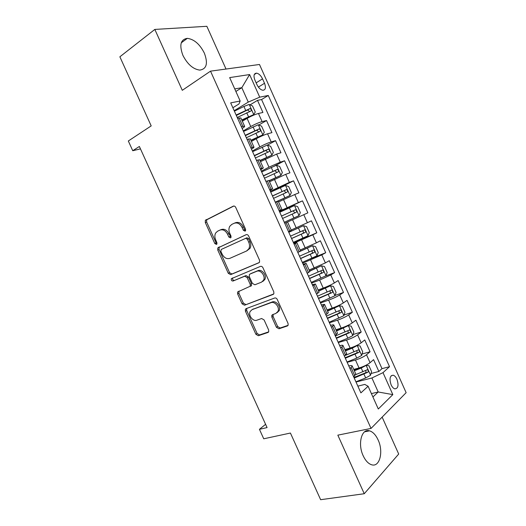 <?xml version="1.0" encoding="UTF-8"?>
<svg xmlns="http://www.w3.org/2000/svg" width="526" height="526" viewBox="0 0 526 526"><rect width="100%" height="100%" fill="white"/><g stroke="black" fill="none" stroke-linecap="round" stroke-linejoin="round"><path stroke-width="0.79" d="M245.09 231.151L245.563 230.697L245.557 229.198L235.74 207.428C235.083 206.231 234.248 205.811 233.242 206.166L205.337 220.348L205.304 222.557L214.805 243.525L216.469 244.426L216.883 244.038L216.883 242.558L215.653 239.836C214.588 237.292 214.601 235.004 215.693 232.972L217.56 231.223L219.815 230.138C222.925 229.119 225.516 230.487 227.574 234.234L228.823 236.996L230.533 237.903L230.98 237.482L230.973 235.996L229.724 233.228C228.665 230.69 228.672 228.383 229.757 226.318L231.756 224.424L234.09 223.3C237.305 222.242 239.961 223.616 242.065 227.429L243.328 230.237L245.09 231.151M378.095 439.9C375.768 434.91 372.914 431.885 369.548 430.833C361.717 428.098 357.45 443.773 363.177 455.753C365.491 460.671 368.292 463.676 371.58 464.754C379.772 467.588 383.717 451.512 378.095 439.9M204.351 53.119C199.795 44.158 194.12 39.233 187.322 38.352C180.589 39.397 179.11 45.065 182.897 55.361C187.486 64.277 193.095 69.189 199.729 70.103C206.646 69.077 208.184 63.416 204.351 53.119M396.939 379.246C395.894 377.004 394.651 375.663 393.211 375.209C389.884 375.557 389.181 378.766 391.114 384.848C392.159 387.077 393.395 388.412 394.822 388.872C398.175 388.51 398.879 385.302 396.939 379.246M276.439 327.323L278.971 328.776L287.288 325.982L288.143 325.153L288.044 323.398L277.235 299.432C276.577 298.235 275.723 297.762 274.671 298.012L246.089 308.657L245.372 309.327L245.438 311.188L255.892 334.28L258.332 335.713L267.938 332.485L268.727 331.735L268.635 329.966L264.098 319.94L261.619 318.519L256.866 320.202C253.052 321.82 248.062 315.344 250.133 311.497L252.085 309.65L270.929 302.706C274.789 300.99 279.97 307.348 277.984 311.379L275.795 313.489L272.586 314.633L271.784 315.396L271.87 317.211L276.439 327.323L277.649 326.547L280.174 328L288.051 325.351M226.022 69.044L206.85 26.3L154.828 29.423L119.869 56.795L151.192 125.898L128.324 140.988L132.749 150.725L139.37 146.471L267.077 427.579L259.43 429.315L263.736 438.796L290.418 433.043L320.636 499.7L364.255 493.73L398.695 454.037L382.139 417.118M154.828 29.423L182.292 90.314L210.518 71.155L371.034 428.427L337.83 435.153L364.255 493.73M258.805 262.836L259.548 262.119L259.502 260.114L248.627 236.003C247.97 234.806 247.128 234.372 246.109 234.695L217.764 247.989L217.771 250.08L228.291 273.31L230.684 274.638L258.97 262.75M262.954 267.767L273.79 291.805L273.868 293.679L273.066 294.455L244.531 305.218L242.111 303.837L237.627 293.935L237.574 292.009L250.251 286.216L250.198 284.283L247.174 277.59L244.708 276.235L233.038 281.029C231.67 281.009 231.098 280.233 231.328 278.708L260.409 266.399C261.448 266.117 262.296 266.57 262.954 267.767M371.034 373.499L378.871 371.468L373.585 359.659L370.074 362.684L366.517 354.741C363.696 356.858 360.014 358.614 355.477 360.008L347.167 362.309M362.079 354.018L370.054 351.776L364.755 339.941L361.171 342.807L357.608 334.845C354.741 336.864 351.052 338.613 346.542 340.085L338.297 342.564M353.091 334.51L361.217 332.037L355.911 320.183L352.256 322.892L348.679 314.916C345.766 316.836 342.064 318.572 337.587 320.13L329.414 322.78M344.07 314.989L352.367 312.266L347.048 300.385L343.314 302.937L339.737 294.948C336.772 296.769 333.063 298.498 328.618 300.129L320.512 302.956M335.009 295.441L343.498 292.463L338.172 280.555L334.358 282.942L330.775 274.94L319.63 280.095L311.596 283.093M325.574 276.012L334.615 272.613L329.276 260.686L325.39 262.915L321.794 254.893L302.66 263.197M310.031 259.009L325.712 252.73L320.367 240.783L316.402 242.848L312.799 234.806L293.712 243.262M293.475 242.742L316.797 232.808L311.438 220.835L307.394 222.735L303.785 214.68L284.73 223.267M303.785 214.68L307.861 212.846L302.489 200.853L279.497 211.61M279.352 211.281L298.367 202.589L294.751 194.521L298.906 192.851L293.528 180.832L271.1 191.924M270.357 191.247L289.326 182.404L285.703 174.323L289.938 172.811L284.546 160.772L274.881 165.815M261.343 171.174L268.977 167.169L280.266 162.179L276.637 154.079L280.95 152.737L275.552 140.672L267.51 145.097M252.309 151.061L259.87 146.879C264.085 144.63 267.859 142.973 271.192 141.915L267.556 133.801L271.942 132.624L266.531 120.539L262.099 121.618C258.713 122.571 254.932 124.215 250.751 126.542L243.262 130.908M258.818 125.004L266.531 120.539M370.074 362.684C367.273 364.84 363.597 366.602 359.048 367.97L353.722 369.39M361.171 342.807C358.324 344.865 354.636 346.621 350.119 348.061L344.839 349.599M352.256 322.892C349.356 324.851 345.661 326.593 341.17 328.119L335.936 329.763M343.314 302.937C340.368 304.797 336.666 306.533 332.208 308.131L327.014 309.893M334.358 282.942C331.367 284.711 327.659 286.433 323.227 288.11L318.079 289.984M325.39 262.915L309.13 270.035M316.402 242.848L300.155 250.047M307.394 222.735L291.167 230.026M294.751 194.521L278.556 201.931M285.703 174.323L269.529 181.812M276.637 154.079L260.482 161.66M267.556 133.801C264.203 134.82 260.423 136.471 256.228 138.752L251.421 141.461M254.906 80.09L256.918 84.594C258.582 87.921 260.567 89.808 262.882 90.255C265.564 89.946 266.11 87.618 264.519 83.279L262.533 78.841C260.87 75.488 258.858 73.587 256.504 73.147C253.861 73.456 253.328 75.77 254.906 80.09M210.518 71.155L259.482 64.481L406.131 392.679L371.034 428.427M378.871 371.468L382.001 368.647L389.523 366.688L268.273 95.476L259.719 97.165L248.272 102.097L234.195 110.716M389.523 366.688L383 372.645L392.83 394.612L378.306 408.998L368.108 386.262L360.882 392.869L230.677 102.879L240.165 101.012L229.665 77.598L249.607 74.561L259.719 97.165M382.001 368.647L261.58 99.539L257.503 100.361L262.921 112.472L258.457 113.484C255.051 114.398 251.264 116.036 247.102 118.403L242.335 121.23M242.164 128.462C244.09 127.259 244.892 126.496 244.557 126.181L241.355 126.654M240.895 118.021L237.561 118.212M353.689 376.84L355.793 373.999M348.791 365.932C351 365.419 352.157 365.485 352.262 366.129L349.987 368.594M344.431 356.22L346.627 353.59M339.691 345.674C341.88 345.102 343.005 345.102 343.07 345.661L340.723 347.962M335.154 335.555L337.449 333.136M330.578 325.37C332.741 324.746 333.839 324.673 333.865 325.153L331.433 327.284M325.857 314.857L328.25 312.641M321.445 305.034C323.589 304.344 324.654 304.206 324.641 304.6L322.136 306.559M316.54 294.113L319.039 292.114M312.293 284.651L315.403 284.014L312.812 285.802M307.21 273.323L309.801 271.541M303.127 264.236L306.139 263.381L303.469 264.999M297.854 252.5L300.55 250.922M293.942 243.775L296.861 242.71L294.113 244.156M288.485 231.631L291.279 230.27M279.096 210.716L281.975 209.545L279.207 210.959M278.267 201.28L275.335 202.346M269.687 189.768L272.652 188.768L269.969 190.392M268.95 180.53L265.919 181.371M260.265 168.774L263.309 167.945L260.718 169.793M259.62 159.733L256.484 160.364M250.817 147.734L253.94 147.089C254.236 147.319 253.407 148.003 251.448 149.147M250.271 138.903L247.036 139.311M271.192 141.915L275.552 140.672M280.266 162.179L284.546 160.772M289.326 182.404L293.528 180.832M298.367 202.589L302.489 200.853M316.797 232.808L312.799 234.806M325.712 252.73L321.794 254.893M334.615 272.613L330.775 274.94M343.498 292.463L339.737 294.948M352.367 312.266L348.679 314.916M361.217 332.037L357.608 334.845M370.054 351.776L366.517 354.741M371.402 393.606L378.187 391.988L371.915 377.984L356.017 382.021M248.272 102.097L241.815 87.697L234.741 88.92M235.878 91.458L241.815 87.697L249.607 74.561M232.86 107.738L238.968 103.97L240.165 101.012M265.597 424.318L259.43 429.315M132.749 150.725L140.462 148.878M372.921 396.992L378.187 391.988L392.83 394.612M357.864 386.143L364.794 384.414L368.108 386.262M250.087 104.871L257.503 100.361M261.58 99.539L268.273 95.476M371.915 377.984L383 372.645M245.603 230.618L244.629 229.678L243.367 226.877C241.27 223.07 238.62 221.696 235.405 222.761L234.543 223.116M220.236 229.967L221.144 229.592C224.254 228.573 226.837 229.934 228.895 233.675L231.045 237.344M233.853 206.021L206.685 219.829L206.652 222.031L216.127 242.953L216.975 243.84M246.346 234.609L219.086 247.404L219.086 249.495L229.579 272.672L231.973 274L259.233 262.553M247.404 239.271L245.649 238.35L221.262 249.442L220.841 251.303L222.136 254.163C224.155 257.865 226.719 259.265 229.836 258.358L246.589 250.987L248.824 248.837C249.778 246.839 249.751 244.636 248.739 242.223L247.404 239.271L248.693 238.686L246.944 237.772L245.649 238.35M246.779 250.895L250.106 248.239C251.066 246.247 251.04 244.044 250.028 241.638L248.739 242.223M248.693 238.686L250.028 241.638M273.698 293.975L244.531 305.218M239.014 291.069L238.896 293.252L243.367 303.134L245.787 304.515M250.79 286.223L251.513 285.539L251.454 283.613L248.436 276.932L245.977 275.578L233.038 281.029M232.729 277.886L232.617 278.057C232.38 279.582 232.952 280.351 234.32 280.378M261.547 282.14L263.585 280.167C265.801 276.071 260.58 269.404 256.668 271.317L250.034 274.046L249.317 274.723L249.363 276.696L252.401 283.402L254.886 284.776L261.547 282.14M262.796 281.463L264.834 279.497C267.05 275.4 261.836 268.753 257.931 270.666L256.668 271.317M251.106 273.494L257.931 270.666M273.112 314.443L273.086 316.455L277.649 326.547M277.051 312.733L279.194 310.636C281.186 306.605 276.012 300.274 272.152 301.983L270.929 302.706M252.329 309.512L272.152 301.983M246.733 308.414L246.687 310.465L257.122 333.504L259.555 334.937L268.661 331.873M241.934 120.336L253.696 114.609L255.268 112.031L252.546 105.963L249.146 104.457L243.919 106.462L234.399 111.17M253.696 114.609L241.763 119.948M237.226 117.469L250.836 111.078C251.691 110.066 251.395 109.237 249.942 108.593L236.135 115.03M236.319 115.444L247.463 110.006L249.265 111.15M251.007 140.547L262.79 134.899L264.315 132.23L261.6 126.174L258.246 124.761L243.512 131.461M262.79 134.899L250.869 140.238M246.332 137.74L259.943 131.395C260.784 130.389 260.501 129.56 259.088 128.916L245.241 135.314M245.392 135.649L256.556 130.277L258.358 131.461M260.061 160.719L271.863 155.144L273.349 152.389L270.64 146.34L267.326 145.025L252.605 151.712M271.863 155.144L259.956 160.483M255.419 157.978L269.036 151.679C269.864 150.673 269.588 149.844 268.214 149.193L254.328 155.551M254.446 155.814L265.623 150.515L267.432 151.744M269.102 180.852L280.917 175.349L282.363 172.508L279.661 166.472L276.393 165.249L261.678 171.923M280.917 175.349L269.029 180.694M264.486 178.183L278.109 171.923C278.918 170.917 278.655 170.089 277.32 169.438L263.401 175.756M263.48 175.94L274.684 170.707L276.485 172.002M275.295 202.247L289.957 195.514L291.358 192.588L288.662 186.566L285.44 185.441L270.732 192.095M289.957 195.514L275.256 202.168M273.54 198.341L287.163 192.128C287.965 191.122 287.709 190.294 286.407 189.643L272.455 195.922M272.501 196.027L283.718 190.859L284.145 190.747L285.519 192.24M298.978 215.647L284.29 222.281L298.978 215.647L300.339 212.629L297.644 206.619L294.468 205.587L279.773 212.228M282.574 218.461L296.204 212.294C296.986 211.288 296.743 210.453 295.474 209.802L281.489 216.048M281.502 216.074L292.739 210.979L293.199 210.854L294.521 212.497M293.304 242.355L307.98 235.74L309.301 232.637L306.612 226.64L303.482 225.693L288.8 232.321M303.482 225.693L288.781 232.288M291.588 238.541L305.225 232.42C305.994 231.414 305.764 230.579 304.521 229.928L290.51 236.135M304.521 229.928L302.24 230.927C303.653 231.525 303.85 232.374 302.818 233.459L291.568 238.488M302.299 262.389L316.968 255.787L318.25 252.605L315.567 246.615L312.477 245.767L299.616 251.579M312.477 245.767L300.477 251.066M300.589 258.588L314.226 252.513C314.982 251.5 314.758 250.665 313.555 250.014L299.511 256.182M311.346 250.961C312.654 251.632 312.806 252.48 311.8 253.493L300.53 258.457M311.28 282.39L325.936 275.802L327.179 272.534L324.503 266.557L321.452 265.801L309.636 271.166M321.452 265.801L309.551 270.975M309.571 278.589L323.214 272.56C323.957 271.548 323.74 270.712 322.57 270.062L308.499 276.196M320.472 270.975C321.636 271.738 321.728 272.573 320.768 273.494L309.479 278.385M320.242 302.351L334.891 295.776L336.088 292.423L333.418 286.46L330.413 285.796L318.611 291.161M330.413 285.796L318.493 290.898M318.539 298.558L332.182 292.568C332.912 291.555 332.702 290.72 331.564 290.076L317.467 296.164M329.552 290.97C330.591 291.779 330.644 292.607 329.717 293.449L318.414 298.275M329.184 322.274L343.82 315.712L344.984 312.273L342.314 306.323L339.355 305.751L327.566 311.122M339.355 305.751L327.415 310.787M327.488 318.486L341.137 312.543C341.854 311.524 341.65 310.688 340.539 310.044L326.416 316.1M338.586 310.932C339.52 311.773 339.54 312.589 338.645 313.371L327.323 318.131M338.113 342.156L347.837 338.192L352.742 335.614L353.86 332.09L351.197 326.146L348.284 325.666L336.508 331.045M348.284 325.666L336.324 330.63M336.416 338.376L350.073 332.478C350.77 331.459 350.579 330.624 349.494 329.973L335.345 335.996M347.587 330.861C348.429 331.722 348.422 332.517 347.561 333.247L336.226 337.942M347.022 362L356.766 358.101L361.645 355.471L362.723 351.868L360.067 345.937L357.193 345.549L352.302 348.153L345.437 350.927M357.193 345.549L355.431 346.062M354.623 346.417L345.214 350.441M345.332 358.232L358.988 352.374C359.679 351.348 359.488 350.513 358.436 349.869L345.516 355.346M356.562 350.757C357.325 351.631 357.285 352.407 356.457 353.091L345.102 357.726M355.918 381.81L365.675 377.97L370.528 375.294L371.566 371.606L368.917 365.688L366.089 365.392L361.224 368.042L354.34 370.771M366.089 365.392L365.261 365.609M362.453 366.832L354.09 370.212M354.228 378.049L367.891 372.23C368.562 371.205 368.384 370.37 367.352 369.725L355.878 374.597M365.517 370.62C366.195 371.494 366.135 372.25 365.34 372.901L353.965 377.464M359.048 367.97L355.477 360.008M350.119 348.061L346.542 340.085M341.17 328.119L337.587 320.13M332.208 308.131L328.618 300.129M323.227 288.11L319.63 280.095M314.226 268.05L310.623 260.015M305.212 247.956L301.602 239.902M296.177 227.817L292.561 219.75M287.13 207.638L283.501 199.558M278.063 187.427L274.427 179.327M268.977 167.169L265.334 159.056M259.87 146.879L256.228 138.752M250.751 126.542L247.102 118.403M242.802 126.306L239.021 117.883M354.833 375.847L351.144 367.628M345.602 355.28L341.9 347.042M336.351 334.674L332.642 326.416M327.08 314.022L323.365 305.751M317.789 293.33L314.068 285.039M308.479 272.599L304.751 264.295M299.156 251.822L295.421 243.499M289.806 231.006L286.065 222.669M280.443 210.15L276.696 201.793M271.061 189.248L267.307 180.878M261.665 168.313L257.898 159.924M252.243 147.326L248.469 138.923M262.099 121.618L258.457 113.484M256.149 82.865L262.533 78.841M258.391 87.092L264.519 83.279M243.367 226.877L242.065 227.429M230.138 236.43L228.823 236.996M228.895 233.675L227.574 234.234M216.127 242.953L214.805 243.525M206.652 222.031L205.304 222.557M207.224 219.329L205.883 219.842M244.629 229.678L243.328 230.237M231.973 274L230.684 274.638M229.579 272.672L228.291 273.31M219.086 249.495L217.771 250.08M219.684 246.845L218.369 247.424M273.448 294.238L273.066 294.455M243.367 303.134L242.111 303.837M238.896 293.252L237.627 293.935M251.454 283.613L250.198 284.283M248.436 276.932L247.174 277.59M245.977 275.578L244.708 276.235M251.303 273.389L250.034 274.046M273.086 316.455L271.87 317.211M253.328 308.926L252.085 309.65M268.457 332.149L267.938 332.485M259.555 334.937L258.332 335.713M257.122 333.504L255.892 334.28M246.687 310.465L245.438 311.188M287.86 325.607L287.288 325.982M280.174 328L278.971 328.776M253.736 114.543L249.232 104.49M245.655 110.335L243.919 106.462M248.482 116.647L246.747 112.781M247.463 110.006L249.738 108.632M262.822 134.827L258.325 124.794M254.775 130.685L253.045 126.819M257.602 136.984L255.873 133.124M256.556 130.277L258.851 128.962M271.896 155.071L267.412 145.058M263.888 150.988L262.158 147.135M266.702 157.281L264.979 153.428M265.623 150.515L267.944 149.246M280.956 175.276L276.472 165.282M272.974 171.259L271.252 167.413M275.788 177.538L274.066 173.692M274.684 170.707L277.018 169.497M289.99 195.442L285.519 185.468M282.048 191.49L280.325 187.65M284.855 197.756L283.133 193.916M283.718 190.859L286.078 189.708M299.011 215.568L294.547 205.613M291.102 211.682L289.379 207.849M293.902 217.935L292.186 214.102M292.739 210.979L295.119 209.874M308.012 235.661L303.561 225.72M300.136 231.834L298.42 228.008M302.937 238.074L301.22 234.248M302.818 233.459L305.225 232.42M317 255.708L312.556 245.787M309.156 251.947L307.447 248.127M311.951 258.174L310.241 254.354M311.8 253.493L314.226 252.513M325.969 275.723L321.531 265.821M318.158 272.021L316.455 268.207M320.945 278.234L319.243 274.427M320.768 273.494L323.214 272.56M334.917 295.691L330.492 285.809M327.146 292.055L325.443 288.255M329.927 298.262L328.224 294.455M329.717 293.449L332.182 292.568M343.853 315.626L339.434 305.764M336.114 312.056L334.411 308.256M338.889 318.243L337.192 314.449M338.645 313.371L341.137 312.543M352.768 335.522L348.357 325.679M345.063 332.011L343.366 328.224M347.837 338.192L346.141 334.404M347.561 333.247L350.073 332.478M361.671 355.385L357.266 345.556M353.998 351.933L352.302 348.153M356.766 358.101L355.07 354.32M356.457 353.091L358.988 352.374M370.554 375.202L366.155 365.399M362.914 371.816L361.224 368.042M365.675 377.97L363.985 374.196M365.34 372.901L367.891 372.23M364.564 431.833L369.548 430.833M181.266 42.83L187.322 38.352M391.212 375.715L393.211 375.209M244.557 126.181L240.803 117.811M253.94 147.089L250.192 138.732M263.309 167.945L259.561 159.608M272.652 188.768L268.917 180.444M281.975 209.545L278.247 201.241M291.286 230.283L287.564 221.998M300.576 250.981L296.861 242.71M309.847 271.64L306.139 263.381M319.098 292.252L315.403 284.014M328.336 312.825L324.641 304.6M337.554 333.359L333.865 325.153M346.746 353.853L343.07 345.661M355.931 374.308L352.262 366.129M254.255 74.58L256.504 73.147M206.685 219.829L205.337 220.348M219.086 247.404L217.764 247.989M250.106 248.239L248.824 248.837M238.843 291.332L237.574 292.009M251.513 285.539L250.251 286.216M232.617 278.057L231.328 278.708M264.834 279.497L263.585 280.167M273.001 314.653L271.784 315.396M279.194 310.636L277.984 311.379M246.622 308.611L245.372 309.327M247.733 109.927L249.942 108.593M256.866 130.192L259.088 128.916M265.978 150.416L268.214 149.193M275.072 170.595L277.32 169.438M284.145 190.747L286.407 189.643M293.199 210.854L295.474 209.802M312.036 250.639L313.555 250.014M321.55 270.456L322.57 270.062M330.749 290.365L331.564 290.076M339.835 310.281L340.539 310.044M348.856 330.17L349.494 329.973M357.844 350.04L358.436 349.869M366.793 369.87L367.352 369.725"/></g></svg>
